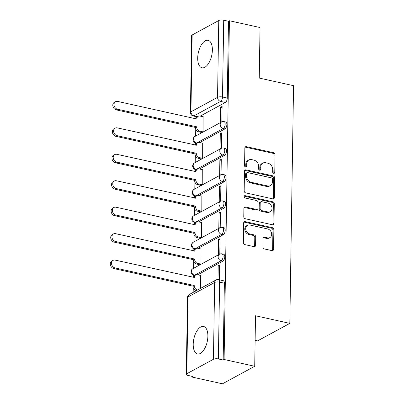 <?xml version="1.0" encoding="UTF-8"?>
<svg xmlns="http://www.w3.org/2000/svg" width="404" height="404" viewBox="0 0 404 404"><rect width="100%" height="100%" fill="white"/><g stroke="black" fill="none" stroke-linecap="round" stroke-linejoin="round"><path stroke-width="0.61" d="M273.695 173.316A1.237 0.995 61.5 0 0 274.771 172.387L275.048 154.702A1.773 1.424 61.5 0 0 273.564 152.707L246.384 146.672A1.773 1.424 61.5 0 0 245.511 146.778A1.773 1.424 61.5 0 0 244.849 148L244.572 165.68A1.237 0.995 61.5 0 0 246.682 166.15L246.718 163.862A5.666 4.56 61.5 0 1 248.849 159.959A5.666 4.56 61.5 0 1 251.636 159.61L253.899 160.11A5.666 4.56 61.5 0 1 258.651 166.509L258.616 168.796A1.237 0.995 61.5 0 0 260.726 169.266L260.762 166.978A5.666 4.56 61.5 0 1 262.893 163.075A5.666 4.56 61.5 0 1 265.68 162.726L267.943 163.231A5.666 4.56 61.5 0 1 272.695 169.629L272.655 171.917A1.237 0.995 61.5 0 0 273.695 173.316M273.745 173.326A1.237 0.995 61.5 0 0 273.831 172.897L274.109 155.217A1.773 1.424 61.5 0 0 272.624 153.217L245.445 147.182A1.773 1.424 61.5 0 0 245.107 147.147M245.657 167.089A1.237 0.995 61.5 0 0 245.743 166.66L245.778 164.372L246.718 163.862M259.701 170.205A1.237 0.995 61.5 0 0 259.787 169.776L259.822 167.488L260.762 166.978M212.373 50.061A14.064 6.838 -77.5 0 0 208.085 40.314A14.064 6.838 -77.5 0 0 197.702 58.025A14.064 6.838 -77.5 0 0 201.99 67.776A14.064 6.838 -77.5 0 0 212.373 50.061M207.878 336.244A14.064 6.838 -77.5 0 0 203.591 326.493A14.064 6.838 -77.5 0 0 193.208 344.208A14.064 6.838 -77.5 0 0 197.495 353.954A14.064 6.838 -77.5 0 0 207.878 336.244M262.918 246.945A1.773 1.424 61.5 0 0 264.403 248.945L272.028 250.637A1.773 1.424 61.5 0 0 272.897 250.531A1.773 1.424 61.5 0 0 273.564 249.308L273.872 229.674A1.773 1.424 61.5 0 0 272.387 227.674L245.208 221.639A1.773 1.424 61.5 0 0 244.334 221.751A1.773 1.424 61.5 0 0 243.668 222.968L243.359 242.607A1.773 1.424 61.5 0 0 244.844 244.607L254.055 246.652A1.773 1.424 61.5 0 0 254.929 246.541A1.773 1.424 61.5 0 0 255.591 245.319L255.727 236.916A1.773 1.424 61.5 0 0 254.242 234.916L249.672 233.906A4.737 3.813 61.5 0 1 245.869 229.937A4.737 3.813 61.5 0 1 247.485 225.291A4.737 3.813 61.5 0 1 249.813 225.003L267.706 228.972A4.737 3.813 61.5 0 1 271.508 232.941A4.737 3.813 61.5 0 1 269.897 237.587A4.737 3.813 61.5 0 1 267.569 237.875L264.585 237.214A1.773 1.424 61.5 0 0 263.716 237.325A1.773 1.424 61.5 0 0 263.049 238.542L262.918 246.945M229.427 20.75L260.04 27.543L259.247 78.068L293.551 85.683L289.82 323.377L255.515 315.761L254.717 366.282L224.104 359.489L229.427 20.75L228.487 21.261L223.715 20.2L222.508 97A3.606 1.752 102.5 0 1 220.574 101.414L193.965 115.867A3.606 1.752 102.5 0 1 193.233 115.998L197.117 116.857M272.841 198.884A1.773 1.424 61.5 0 0 273.71 198.778A1.773 1.424 61.5 0 0 274.377 197.556L274.685 177.917A1.773 1.424 61.5 0 0 273.2 175.917L246.021 169.887A1.773 1.424 61.5 0 0 245.147 169.993A1.773 1.424 61.5 0 0 244.481 171.215L244.173 190.85A1.773 1.424 61.5 0 0 245.657 192.849L272.841 198.884M274.276 203.798L273.968 223.432A1.773 1.424 61.5 0 1 273.306 224.654A1.773 1.424 61.5 0 1 272.432 224.76L245.253 218.726A1.773 1.424 61.5 0 1 243.769 216.731L243.9 208.323A1.773 1.424 61.5 0 1 244.566 207.106A1.773 1.424 61.5 0 1 245.435 206.994L256.459 209.444A1.773 1.424 61.5 0 0 257.328 209.333A1.773 1.424 61.5 0 0 257.994 208.116L258.085 202.54A1.773 1.424 61.5 0 0 256.601 200.541L245.122 197.99A1.237 0.995 61.5 0 1 245.157 195.662L272.796 201.798A1.773 1.424 61.5 0 1 274.276 203.798L273.336 204.308L273.028 223.942L273.968 223.432M254.717 366.282L222.463 383.8L191.849 377.003L191.86 376.286M195.94 116.594L195.915 118.089M195.743 129.169L195.632 136.067M195.526 143.026L195.501 144.541M195.329 155.616L195.218 162.519M195.112 169.473L195.087 170.988M194.91 182.063L194.804 188.966M194.693 195.92L194.672 197.435M194.496 208.514L194.39 215.413M194.279 222.367L194.253 223.882M194.082 234.961L193.971 241.86M193.864 248.819L193.839 250.334M193.667 261.408L193.556 268.312M193.445 275.265L193.425 276.78M193.248 287.855L193.178 292.385M255.126 340.35L257.565 340.895L289.82 323.377M224.104 359.489L223.165 359.999L218.392 358.939A3.606 1.227 -179.1 0 0 213.438 359.277L186.825 373.73A3.606 1.227 -179.1 0 0 186.294 374.356A3.606 1.227 -179.1 0 0 188.022 375.432L192.789 376.493L191.849 377.003M228.487 21.261L227.28 98.061A3.606 1.752 102.5 0 1 225.346 102.475L200.243 116.105M192.147 34.991L190.941 111.792A3.606 1.227 -179.1 0 0 190.41 112.418L191.617 35.618A3.606 1.227 0.9 0 1 192.147 34.991L218.761 20.538A3.606 1.227 0.9 0 1 223.715 20.2M201.657 132.497L203.066 131.886L203.101 116.736M220.7 107.176L220.463 122.437L221.872 121.67L222.114 106.414L220.7 107.176L222.094 107.489M220.286 133.628L220.049 148.884L221.458 148.122L221.695 132.86L220.286 133.628L221.68 133.936M201.243 158.944L202.651 158.333L202.687 143.188M219.872 160.075L219.63 175.331L221.044 174.568L221.281 159.307L219.872 160.075L221.266 160.383M200.828 185.391L202.232 184.779L202.268 169.635M219.458 186.522L219.215 201.783L220.624 201.015L220.867 185.759L219.458 186.522L220.852 186.83M200.409 211.837L201.818 211.231L201.854 196.081M219.039 212.969L218.801 228.23L220.21 227.462L220.453 212.206L219.039 212.969L220.433 213.282M199.995 238.289L201.404 237.678L201.439 222.528M218.625 239.421L218.387 254.677L219.796 253.914L220.034 238.653L218.625 239.421L220.018 239.729M199.581 264.736L200.99 264.125L201.02 248.98M219.387 279.836L219.619 265.1L218.211 265.867L219.604 266.175M200.606 288.35L200.606 275.427M222.851 261.161L221.16 260.787A3.606 1.752 102.5 0 0 223.043 257.065A3.606 1.752 102.5 0 0 221.993 253.874L223.685 254.247A3.606 1.752 -77.5 0 1 224.74 257.444A3.606 1.752 -77.5 0 1 222.851 261.161L197.753 274.791M223.266 234.714L221.574 234.335A3.606 1.752 102.5 0 0 223.463 230.618A3.606 1.752 102.5 0 0 222.412 227.427L224.104 227.8A3.606 1.752 -77.5 0 1 225.154 230.992A3.606 1.752 -77.5 0 1 223.266 234.714L198.167 248.344M223.685 208.262L221.993 207.888A3.606 1.752 102.5 0 0 223.877 204.172A3.606 1.752 102.5 0 0 222.826 200.975L224.518 201.354A3.606 1.752 -77.5 0 1 225.568 204.545A3.606 1.752 -77.5 0 1 223.685 208.262L198.581 221.897M224.099 181.815L222.407 181.441A3.606 1.752 102.5 0 0 224.291 177.725A3.606 1.752 102.5 0 0 223.24 174.528L224.932 174.907A3.606 1.752 -77.5 0 1 225.982 178.098A3.606 1.752 -77.5 0 1 224.099 181.815L198.995 195.45M224.513 155.368L222.821 154.995A3.606 1.752 102.5 0 0 224.71 151.273A3.606 1.752 102.5 0 0 223.654 148.081L225.346 148.455A3.606 1.752 -77.5 0 1 226.402 151.651A3.606 1.752 -77.5 0 1 224.513 155.368L199.414 168.998M224.927 128.921L223.235 128.543A3.606 1.752 102.5 0 0 225.124 124.826A3.606 1.752 102.5 0 0 224.074 121.634L225.765 122.008A3.606 1.752 -77.5 0 1 226.816 125.205A3.606 1.752 -77.5 0 1 224.927 128.921L199.828 142.551M223.165 359.999L224.371 283.199A3.606 1.752 -77.5 0 0 223.271 280.699L218.503 279.639A3.606 1.752 102.5 0 1 219.599 282.138L218.392 358.939M218.211 265.867L217.993 279.563M262.893 163.075L261.954 163.585A5.666 4.56 61.5 0 0 259.822 167.488M248.849 159.959L247.91 160.469A5.666 4.56 61.5 0 0 245.778 164.372M273.18 198.919A1.773 1.424 61.5 0 0 273.437 198.066L273.745 178.432A1.773 1.424 61.5 0 0 272.261 176.432L245.077 170.397A1.773 1.424 61.5 0 0 244.738 170.362M272.543 179.28A1.237 0.995 61.5 0 0 271.503 177.881L247.642 172.584A1.237 0.995 61.5 0 0 246.566 173.513L246.531 175.927A5.666 4.56 61.5 0 0 251.278 182.325L267.589 185.946A5.666 4.56 61.5 0 0 270.372 185.598A5.666 4.56 61.5 0 0 272.503 181.694L272.543 179.28M247.036 172.659L246.092 173.17A1.237 0.995 61.5 0 0 245.627 174.023L246.566 173.513M270.372 185.598L269.433 186.108A5.666 4.56 61.5 0 1 266.645 186.456L250.339 182.835A5.666 4.56 61.5 0 1 245.592 176.437L245.627 174.023M272.771 224.796A1.773 1.424 61.5 0 0 273.028 223.942M257.328 209.333L256.389 209.843A1.773 1.424 61.5 0 1 255.52 209.954L244.496 207.504A1.773 1.424 61.5 0 0 244.157 207.474M273.336 204.308A1.773 1.424 61.5 0 0 271.852 202.308L244.218 196.172A1.237 0.995 61.5 0 0 244.173 196.162M267.897 211.984A4.737 3.813 61.5 0 0 270.226 211.691A4.737 3.813 61.5 0 0 271.841 207.045A4.737 3.813 61.5 0 0 268.039 203.081L261.731 201.677A1.773 1.424 61.5 0 0 260.863 201.788A1.773 1.424 61.5 0 0 260.196 203.01L260.11 208.585A1.773 1.424 61.5 0 0 261.595 210.58L267.897 211.984L266.958 212.494A4.737 3.813 61.5 0 0 269.286 212.201L270.226 211.691M260.863 201.788L259.924 202.298A1.773 1.424 61.5 0 0 259.257 203.52L260.196 203.01M266.958 212.494L260.656 211.095A1.773 1.424 61.5 0 1 259.171 209.095L259.257 203.52M269.897 237.587L268.958 238.097A4.737 3.813 61.5 0 1 266.625 238.385L263.645 237.724A1.773 1.424 61.5 0 0 263.307 237.693M247.485 225.291L246.541 225.801A4.737 3.813 61.5 0 0 244.93 230.447A4.737 3.813 61.5 0 0 248.733 234.416L249.672 233.906M254.394 246.682A1.773 1.424 61.5 0 0 254.651 245.834L254.783 237.426A1.773 1.424 61.5 0 0 253.303 235.431L248.733 234.416M272.367 250.672A1.773 1.424 61.5 0 0 272.624 249.818L272.932 230.184A1.773 1.424 61.5 0 0 271.448 228.184L244.263 222.149A1.773 1.424 61.5 0 0 243.925 222.119M201.859 132.537L198.521 131.8A3.606 2.904 -118.5 0 1 195.496 127.725L196.718 127.058A3.606 2.904 61.5 0 0 199.743 131.133L203.066 131.871M203.303 116.781L199.98 116.044A3.606 2.904 61.5 0 0 198.202 116.266A3.606 2.904 61.5 0 0 196.849 118.751L196.844 119.008L117.615 101.419A4.146 3.338 61.5 0 0 115.574 101.672A4.146 3.338 61.5 0 0 114.16 105.742A4.146 3.338 61.5 0 0 117.493 109.216L196.723 126.805M195.501 127.472L116.271 109.883A4.146 3.338 -118.5 0 1 112.938 106.403A4.146 3.338 -118.5 0 1 114.352 102.338L115.574 101.672M195.698 118.751A3.606 2.904 -118.5 0 1 196.98 116.933L198.202 116.266M201.444 158.989L198.106 158.247A3.606 2.904 -118.5 0 1 195.082 154.171L196.304 153.51A3.606 2.904 61.5 0 0 199.329 157.58L202.651 158.317M202.889 143.233L199.566 142.491A3.606 2.904 61.5 0 0 197.788 142.713A3.606 2.904 61.5 0 0 196.435 145.203L117.2 127.866A4.146 3.338 61.5 0 0 115.16 128.124A4.146 3.338 61.5 0 0 113.746 132.189A4.146 3.338 61.5 0 0 117.079 135.668L196.309 153.252M195.087 153.919L115.857 136.33A4.146 3.338 -118.5 0 1 112.524 132.855A4.146 3.338 -118.5 0 1 113.938 128.785L115.16 128.124M195.284 145.203A3.606 2.904 -118.5 0 1 196.566 143.38L197.788 142.713M201.03 185.436L197.687 184.694A3.606 2.904 -118.5 0 1 194.667 180.618L195.889 179.957A3.606 2.904 61.5 0 0 198.909 184.032L202.237 184.769M202.47 169.68L199.147 168.943A3.606 2.904 61.5 0 0 197.374 169.165A3.606 2.904 61.5 0 0 196.016 171.649L116.786 154.313A4.146 3.338 61.5 0 0 114.746 154.57A4.146 3.338 61.5 0 0 113.332 158.641A4.146 3.338 61.5 0 0 116.66 162.115L195.889 179.704M194.667 180.366L115.438 162.777A4.146 3.338 -118.5 0 1 112.11 159.302A4.146 3.338 -118.5 0 1 113.524 155.232L114.746 154.57M194.869 171.649A3.606 2.904 -118.5 0 1 196.152 169.826L197.374 169.165M200.616 211.883L197.273 211.141A3.606 2.904 -118.5 0 1 194.248 207.07L195.47 206.404A3.606 2.904 61.5 0 0 198.495 210.479L201.818 211.216M202.056 196.127L198.733 195.39A3.606 2.904 61.5 0 0 196.96 195.612A3.606 2.904 61.5 0 0 195.602 198.096L116.367 180.765A4.146 3.338 61.5 0 0 114.327 181.017A4.146 3.338 61.5 0 0 112.913 185.088A4.146 3.338 61.5 0 0 116.246 188.562L195.475 206.151M194.253 206.813L115.024 189.229A4.146 3.338 -118.5 0 1 111.691 185.749A4.146 3.338 -118.5 0 1 113.105 181.684L114.327 181.017M194.455 198.096A3.606 2.904 -118.5 0 1 195.738 196.273L196.96 195.612M200.197 238.33L196.859 237.592A3.606 2.904 -118.5 0 1 193.834 233.517L195.056 232.85A3.606 2.904 61.5 0 0 198.081 236.926L201.404 237.663M201.641 222.574L198.319 221.836A3.606 2.904 61.5 0 0 196.541 222.059A3.606 2.904 61.5 0 0 195.188 224.543L195.183 224.801L115.953 207.212A4.146 3.338 61.5 0 0 113.913 207.464A4.146 3.338 61.5 0 0 112.499 211.534A4.146 3.338 61.5 0 0 115.832 215.009L195.061 232.598M193.839 233.265L114.61 215.675A4.146 3.338 -118.5 0 1 111.277 212.196A4.146 3.338 -118.5 0 1 112.691 208.131L113.913 207.464M194.036 224.543A3.606 2.904 -118.5 0 1 195.319 222.725L196.541 222.059M199.783 264.782L196.44 264.039A3.606 2.904 -118.5 0 1 193.42 259.964L194.642 259.302A3.606 2.904 61.5 0 0 197.667 263.373L200.99 264.11M201.227 249.026L197.904 248.283A3.606 2.904 61.5 0 0 196.127 248.505A3.606 2.904 61.5 0 0 194.773 250.995L115.539 233.658A4.146 3.338 61.5 0 0 113.499 233.916A4.146 3.338 61.5 0 0 112.085 237.981A4.146 3.338 61.5 0 0 115.418 241.461L194.647 259.045M193.425 259.711L114.196 242.122A4.146 3.338 -118.5 0 1 110.863 238.648A4.146 3.338 -118.5 0 1 112.277 234.578L113.499 233.916M193.622 250.995A3.606 2.904 -118.5 0 1 194.905 249.172L196.127 248.505M196.485 290.587L196.026 290.486A3.606 2.904 -118.5 0 1 193.001 286.411L194.228 285.749A3.606 2.904 61.5 0 0 197.248 289.825L197.708 289.926M200.808 275.472L197.485 274.735A3.606 2.904 61.5 0 0 195.713 274.957A3.606 2.904 61.5 0 0 194.354 277.442L115.125 260.105A4.146 3.338 61.5 0 0 113.085 260.363A4.146 3.338 61.5 0 0 111.671 264.428A4.146 3.338 61.5 0 0 114.999 267.908L194.228 285.497M193.006 286.158L113.777 268.569A4.146 3.338 -118.5 0 1 110.449 265.095A4.146 3.338 -118.5 0 1 111.858 261.024L113.085 260.363M193.208 277.442A3.606 2.904 -118.5 0 1 194.491 275.619L195.713 274.957M273.831 172.897L274.771 172.387M245.743 166.66L246.682 166.15M259.787 169.776L260.726 169.266M213.438 359.277L214.645 282.477L188.032 296.93L186.825 373.73M225.346 102.475L220.574 101.414A3.606 2.904 61.5 0 1 217.554 97.339L218.761 20.538M197.495 116.65L193.965 115.867A3.606 2.904 61.5 0 1 190.941 111.792L217.554 97.339A3.606 1.227 0.9 0 1 222.508 97L227.28 98.061M221.993 253.874A3.606 3.606 0 0 0 219.493 254.227A3.606 2.904 -118.5 0 0 218.135 256.712A3.606 2.904 -118.5 0 0 221.16 260.787L194.546 275.235A3.606 1.752 102.5 0 1 193.819 275.366L194.622 275.548M195.006 275.341L194.546 275.235A3.606 2.904 -118.5 0 1 191.521 271.165A3.606 2.904 61.5 0 1 192.88 268.675A3.606 3.606 0 0 0 193.819 275.366M222.412 227.427A3.606 3.606 0 0 0 219.907 227.775A3.606 2.904 -118.5 0 0 218.554 230.265A3.606 2.904 -118.5 0 0 221.574 234.335L194.96 248.788A3.606 1.752 102.5 0 1 194.233 248.92L195.041 249.096M195.42 248.889L194.96 248.788A3.606 2.904 -118.5 0 1 191.94 244.718A3.606 2.904 61.5 0 1 193.294 242.228A3.606 3.606 0 0 0 194.233 248.92M222.826 200.975A3.606 3.606 0 0 0 220.321 201.328A3.606 2.904 -118.5 0 0 218.968 203.813A3.606 2.904 -118.5 0 0 221.993 207.888L195.379 222.341A3.606 1.752 102.5 0 1 194.647 222.473L195.455 222.649M195.834 222.442L195.379 222.341A3.606 2.904 -118.5 0 1 192.355 218.266A3.606 2.904 61.5 0 1 193.708 215.781A3.606 3.606 0 0 0 194.647 222.473M223.24 174.528A3.606 3.606 0 0 0 220.741 174.882A3.606 2.904 -118.5 0 0 219.382 177.366A3.606 2.904 -118.5 0 0 222.407 181.441L195.794 195.895A3.606 1.752 102.5 0 1 195.066 196.026L195.869 196.203M196.253 195.996L195.794 195.895A3.606 2.904 -118.5 0 1 192.769 191.819A3.606 2.904 61.5 0 1 194.127 189.335A3.606 3.606 0 0 0 195.066 196.026M223.654 148.081A3.606 3.606 0 0 0 221.155 148.435A3.606 2.904 -118.5 0 0 219.796 150.919A3.606 2.904 -118.5 0 0 222.821 154.995L196.208 169.448A3.606 1.752 102.5 0 1 195.48 169.574L196.283 169.756M196.667 169.549L196.208 169.448A3.606 2.904 -118.5 0 1 193.188 165.372A3.606 2.904 61.5 0 1 194.541 162.883A3.606 3.606 0 0 0 195.48 169.574M224.074 121.634A3.606 3.606 0 0 0 221.569 121.983A3.606 2.904 -118.5 0 0 220.215 124.472A3.606 2.904 -118.5 0 0 223.235 128.543L196.627 142.996A3.606 1.752 102.5 0 1 195.895 143.127L196.703 143.304M197.081 143.097L196.627 142.996A3.606 2.904 -118.5 0 1 193.602 138.925A3.606 2.904 61.5 0 1 194.955 136.436A3.606 3.606 0 0 0 195.895 143.127M224.371 283.199L219.599 282.138A3.606 1.227 0.9 0 0 214.645 282.477A3.606 2.904 -118.5 0 1 215.999 279.992L189.385 294.44A3.606 3.606 0 0 0 187.501 297.556L186.294 374.356M187.501 297.556A3.606 1.227 -179.1 0 1 188.032 296.93A3.606 2.904 -118.5 0 1 189.385 294.44M245.445 147.182L246.384 146.672M272.624 153.217L273.564 152.707M274.109 155.217L275.048 154.702M245.077 170.397L246.021 169.887M272.261 176.432L273.2 175.917M273.745 178.432L274.685 177.917M273.437 198.066L274.377 197.556M245.592 176.437L246.531 175.927M250.339 182.835L251.278 182.325M266.645 186.456L267.589 185.946M244.496 207.504L245.435 206.994M255.52 209.954L256.459 209.444M244.218 196.172L245.157 195.662M271.852 202.308L272.796 201.798M259.171 209.095L260.11 208.585M260.656 211.095L261.595 210.58M263.645 237.724L264.585 237.214M266.625 238.385L267.569 237.875M253.303 235.431L254.242 234.916M254.783 237.426L255.727 236.916M254.651 245.834L255.591 245.319M244.263 222.149L245.208 221.639M271.448 228.184L272.387 227.674M272.932 230.184L273.872 229.674M272.624 249.818L273.564 249.308M195.496 127.725L196.718 127.058M198.521 131.8L199.743 131.133M196.516 118.933L196.849 118.751M116.271 109.883L117.493 109.216M195.082 154.171L196.304 153.51M198.106 158.247L199.329 157.58M196.102 145.384L196.435 145.203M115.857 136.33L117.079 135.668M194.667 180.618L195.889 179.957M197.687 184.694L198.909 184.032M195.682 171.831L196.016 171.649M115.438 162.777L116.66 162.115M194.248 207.07L195.47 206.404M197.273 211.141L198.495 210.479M195.268 198.278L195.602 198.096M115.024 189.229L116.246 188.562M193.834 233.517L195.056 232.85M196.859 237.592L198.081 236.926M194.854 224.725L195.188 224.543M114.61 215.675L115.832 215.009M193.42 259.964L194.642 259.302M196.44 264.039L197.667 263.373M194.44 251.172L194.773 250.995M114.196 242.122L115.418 241.461M193.001 286.411L194.228 285.749M196.026 290.486L197.248 289.825M194.021 277.624L194.354 277.442M113.777 268.569L114.999 267.908M194.955 136.436L221.569 121.983M194.541 162.883L221.155 148.435M194.127 189.335L220.741 174.882M193.708 215.781L220.321 201.328M193.294 242.228L219.907 227.775M192.88 268.675L219.493 254.227M218.503 279.639A3.606 3.606 0 0 0 215.999 279.992M190.41 112.418A3.606 3.606 0 0 0 193.233 115.998"/></g></svg>
